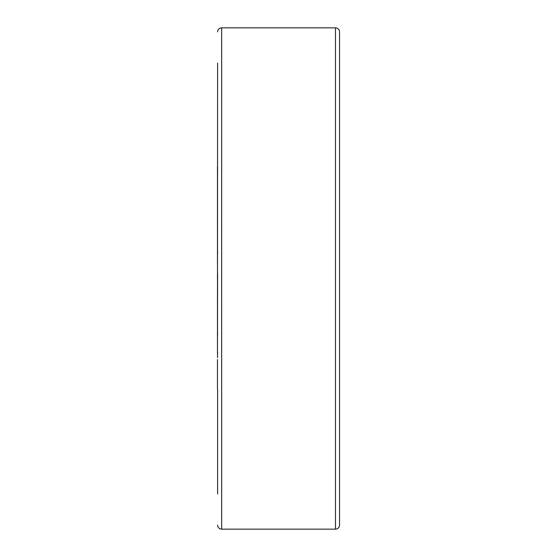 <?xml version="1.0" encoding="UTF-8"?>
<svg xmlns="http://www.w3.org/2000/svg" width="557" height="557" viewBox="0 0 557 557"><rect width="100%" height="100%" fill="white"/><g stroke="black" fill="none" stroke-linecap="round" stroke-linejoin="round"><path stroke-width="0.84" d="M217.467 264.095L217.467 166.585M217.467 257.334L217.467 253.915M217.599 63.073L217.467 353.159M217.467 187.514L217.599 166.585M217.467 200.353L217.467 192.506M217.467 222.535L217.467 214.438M217.467 226.574L217.467 224.743M217.467 236.133L217.467 234.01M217.467 250.518L217.467 249.313M217.467 247.566L217.467 244.001M217.467 240.61L217.467 237.4M217.467 349.782L217.599 276.216M217.467 292.098L217.467 289.814M217.467 280.289L217.467 276.864M217.467 348.062L217.467 339.248M217.467 357.58L217.599 353.159M217.599 251.409L217.599 253.915L217.467 251.409M217.599 276.404L217.599 273.348L217.467 276.404M217.599 352.045L217.599 352.818L217.599 352.045M217.599 389.385L217.599 493.927M217.599 31.916A4.066 4.066 0 0 1 221.665 27.85L221.665 529.15A4.066 4.066 0 0 1 217.599 525.084M221.665 27.85L335.474 27.85L335.474 529.15L221.665 529.15M335.474 529.15A4.066 4.066 0 0 0 339.533 525.084L339.533 31.916A4.066 4.066 0 0 0 335.474 27.85M217.599 332.097L217.467 338.078M217.467 335.342L217.467 332.097M217.467 331.227L217.467 294.688M217.599 207.086L217.467 202.49M217.467 389.385L217.467 359.564M217.467 235.534L217.467 234.406M217.467 314.712L217.467 310.179"/></g></svg>
